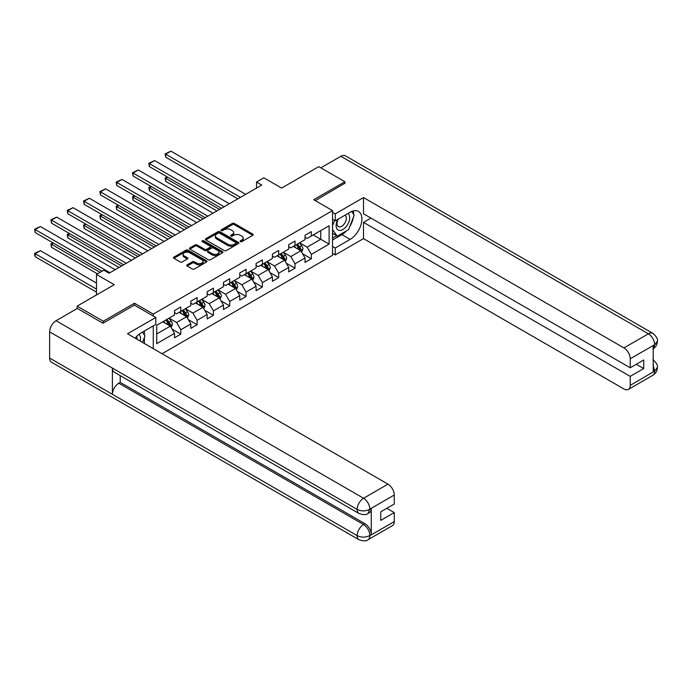 <?xml version="1.0" encoding="UTF-8"?>
<svg xmlns="http://www.w3.org/2000/svg" width="692" height="692" viewBox="0 0 692 692"><rect width="100%" height="100%" fill="white"/><g stroke="black" fill="none" stroke-linecap="round" stroke-linejoin="round"><path stroke-width="1.04" d="M240.435 241.595A1.012 0.588 0 0 0 241.871 241.595L252.779 235.297A1.453 0.839 0 0 0 253.203 234.709A1.453 0.839 0 0 0 252.779 234.112L234.303 223.447A1.453 0.839 0 0 0 232.244 223.447L221.336 229.744A1.012 0.588 0 0 0 222.781 230.574L224.191 229.753A4.645 2.682 0 0 1 230.756 229.753L232.296 230.644A4.645 2.682 0 0 1 233.662 232.547A4.645 2.682 0 0 1 232.296 234.441L230.886 235.254A1.012 0.588 0 0 0 232.322 236.084L233.74 235.271A4.645 2.682 0 0 1 240.306 235.271L241.845 236.162A4.645 2.682 0 0 1 243.212 238.057A4.645 2.682 0 0 1 241.845 239.951L240.435 240.764A1.012 0.588 0 0 0 240.435 241.595L240.435 240.764M187.177 264.82A1.453 0.839 0 0 0 186.754 265.408A1.453 0.839 0 0 0 187.177 266.005L192.359 268.998A1.453 0.839 0 0 0 194.417 268.998L206.527 262A1.453 0.839 0 0 0 206.96 261.412A1.453 0.839 0 0 0 206.527 260.815L188.051 250.149A1.453 0.839 0 0 0 186.001 250.149L173.882 257.139A1.453 0.839 0 0 0 173.458 257.735A1.453 0.839 0 0 0 173.882 258.324L180.145 261.939A1.453 0.839 0 0 0 182.195 261.939L187.385 258.946A1.453 0.839 0 0 0 187.809 258.358A1.453 0.839 0 0 0 187.385 257.761L184.28 255.971A3.884 2.24 0 0 1 183.138 254.388A3.884 2.24 0 0 1 185.542 252.312A3.884 2.24 0 0 1 189.772 252.796L201.934 259.82A3.884 2.24 0 0 1 203.076 261.412A3.884 2.24 0 0 1 200.68 263.479A3.884 2.24 0 0 1 196.441 262.995L194.417 261.827A1.453 0.839 0 0 0 192.359 261.827L187.177 264.82L187.177 266.005M344.893 183.544L344.893 181.737L318.744 166.642L281.618 188.077L263.834 177.809L256.516 182.039L261.74 185.058L109.042 273.219L103.809 270.2L96.491 274.43L96.491 294.956M134.456 305.163L134.456 303.234L103.29 321.226L77.141 306.132L114.266 284.697L96.491 274.43M134.456 303.234L153.278 314.099L332.549 210.602L332.549 255.287L162.066 353.716M344.893 181.737L313.727 199.728L332.549 210.602M224.294 250.565A1.453 0.839 0 0 0 226.345 250.565L238.463 243.567A1.453 0.839 0 0 0 238.887 242.978A1.453 0.839 0 0 0 238.463 242.382L219.978 231.716A1.453 0.839 0 0 0 217.928 231.716L205.809 238.705A1.453 0.839 0 0 0 205.386 239.302A1.453 0.839 0 0 0 205.809 239.89L224.294 250.565M202.678 241.819A1.012 0.588 0 0 1 203.708 241.958L222.478 252.796L210.377 259.777A1.453 0.839 0 0 1 208.327 259.777L189.85 249.111L195.032 246.136L195.032 244.933L189.85 247.926A1.453 0.839 0 0 0 189.426 248.514A1.453 0.839 0 0 0 189.85 249.111L189.85 247.926M195.032 246.136A1.453 0.839 0 0 1 197.082 246.136L197.082 244.933A1.453 0.839 0 0 0 195.032 244.933M197.082 244.933L204.581 249.258A1.453 0.839 0 0 0 206.631 249.258L210.074 247.269A1.453 0.839 0 0 0 210.498 246.681A1.453 0.839 0 0 0 210.074 246.084L202.272 241.586A1.012 0.588 0 0 1 203.708 240.755L222.495 251.603A1.453 0.839 0 0 1 222.919 252.191A1.453 0.839 0 0 1 222.495 252.788L222.495 251.603M77.141 308.546L77.141 306.132M103.29 321.226L103.29 323.043M153.278 348.647L153.278 325.88M153.278 316.036L153.278 314.099M172.057 329.107L180.785 334.149L180.785 329.747L190.828 323.942L190.828 328.354L197.108 324.73L197.108 320.327L207.142 314.523L207.142 318.934L213.421 315.31L213.421 310.898L223.464 305.103L223.464 309.514L229.735 305.89L229.735 301.478L239.778 295.683L239.778 300.094L246.058 296.47L246.058 292.059L256.092 286.263L256.092 290.675L262.372 287.05L262.372 282.639L272.414 276.843L272.414 281.255L278.686 277.63L278.686 273.219L288.728 267.423L288.728 271.835L295 268.211L295 263.799L305.042 258.004L305.042 262.415L311.322 258.791L311.322 254.379L329.098 244.112L329.098 225.756L320.733 230.592L320.733 239.285L329.098 244.112M180.785 334.149L174.514 337.774L174.514 333.362L156.729 343.63L156.729 325.275L174.514 315.007L174.514 310.604L180.785 306.98L180.785 311.383L190.828 305.587L190.828 301.176L197.108 297.56L197.108 301.963L207.142 296.167L207.142 291.756L213.421 288.14L213.421 292.543L223.464 286.748L223.464 282.336L229.735 278.72L229.735 283.123L239.778 277.328L239.778 272.916L246.058 269.3L246.058 273.703L256.092 267.908L256.092 263.496L262.372 259.872L262.372 264.283L272.414 258.488L272.414 254.076L278.686 250.452L278.686 254.864L288.728 249.068L288.728 244.657L295 241.032L295 245.444L305.042 239.648L305.042 235.237L311.322 231.612L311.322 236.024L329.098 225.756M179.116 312.352L186.65 316.702L176.607 322.498L169.073 318.147M174.514 312.594L176.607 313.805L180.785 311.383M176.607 322.498L180.785 329.747M186.65 316.702L190.828 323.942M195.429 302.932L202.964 307.283L192.921 313.078L185.387 308.727M190.828 303.174L192.921 304.385L197.108 301.963M192.921 313.078L197.108 320.327M202.964 307.283L207.142 314.523M211.752 293.512L219.278 297.863L209.235 303.658L201.709 299.307M207.142 293.754L209.235 294.956L213.421 292.543M209.235 303.658L213.421 310.898M219.278 297.863L223.464 305.103M228.066 284.092L235.591 288.443L225.557 294.238L218.023 289.887M223.464 284.334L225.557 285.536L229.735 283.123M225.557 294.238L229.735 301.478M235.591 288.443L239.778 295.683M244.38 274.672L251.914 279.014L241.871 284.819L234.337 280.468M239.778 274.914L241.871 276.117L246.058 273.703M241.871 284.819L246.058 292.059M251.914 279.014L256.092 286.263M260.694 265.252L268.228 269.595L258.185 275.399L250.66 271.048M256.092 265.494L258.185 266.697L262.372 264.283M258.185 275.399L262.372 282.639M268.228 269.595L272.414 276.843M277.016 255.832L284.542 260.175L274.499 265.979L266.974 261.628M272.414 256.075L274.499 257.277L278.686 254.864M274.499 265.979L278.686 273.219M284.542 260.175L288.728 267.423M293.33 246.413L300.864 250.755L290.822 256.559L283.288 252.208M288.728 246.655L290.822 247.857L295 245.444M290.822 256.559L295 263.799M300.864 250.755L305.042 258.004M313.199 234.934L320.733 239.285L307.136 247.139L299.601 242.788M305.042 237.235L307.136 238.437L311.322 236.024M307.136 247.139L311.322 254.379M256.516 182.039L256.516 188.077M156.729 333.968L170.327 326.122L162.802 321.771M170.327 326.122L174.514 333.362M302.586 253.748L311.322 258.791M286.272 263.168L295 268.211M269.958 272.587L278.686 277.63M253.635 282.007L262.372 287.05M237.321 291.427L246.058 296.47M221.007 300.847L229.735 305.89M204.685 310.267L213.421 315.31M188.371 319.687L197.108 324.73M240.842 241.742L241.845 241.162A4.645 2.682 0 0 0 243.212 239.259L243.212 238.057M233.662 232.547L233.662 233.749A4.645 2.682 0 0 1 232.296 235.643L231.292 236.232M252.762 235.306L234.303 224.649A1.453 0.839 0 0 0 232.244 224.649L221.743 230.713M238.437 243.575L219.978 232.919A1.453 0.839 0 0 0 217.928 232.919L205.835 239.908L205.809 238.705M235.894 243.394A1.012 0.588 0 0 0 235.894 242.563L219.675 233.195A1.012 0.588 0 0 0 218.231 233.195L216.743 234.052A4.645 2.682 0 0 0 215.385 235.955A4.645 2.682 0 0 0 216.743 237.849L227.832 244.25A4.645 2.682 0 0 0 234.406 244.25L235.894 243.394L235.894 244.596A1.012 0.588 0 0 0 236.188 244.181L236.188 242.978M215.385 235.955L215.385 237.157A4.645 2.682 0 0 0 216.743 239.051L216.743 237.849M235.894 244.596L234.406 245.461A4.645 2.682 0 0 1 227.832 245.461L216.743 239.051M197.082 246.136L204.581 250.469A1.453 0.839 0 0 0 206.631 250.469L210.074 248.48A1.453 0.839 0 0 0 210.498 247.883L210.498 246.681M212.357 253.748A3.884 2.24 0 0 0 216.587 254.232A3.884 2.24 0 0 0 218.983 252.165A3.884 2.24 0 0 0 217.85 250.573L213.56 248.099A1.453 0.839 0 0 0 211.51 248.099L208.067 250.089A1.453 0.839 0 0 0 207.643 250.677A1.453 0.839 0 0 0 208.067 251.274L212.357 253.748L212.357 254.959A3.884 2.24 0 0 0 216.587 255.443A3.884 2.24 0 0 0 218.983 253.367L218.983 252.165M207.643 250.677L207.643 251.888A1.453 0.839 0 0 0 208.067 252.485L208.067 251.274M212.357 254.959L208.067 252.485M203.076 261.412L203.076 262.614A3.884 2.24 0 0 1 200.68 264.69A3.884 2.24 0 0 1 196.441 264.206L194.417 263.029A1.453 0.839 0 0 0 192.359 263.029L187.195 266.013M183.138 254.388L183.138 255.59A3.884 2.24 0 0 0 184.28 257.182L184.28 255.971M187.368 258.964L184.28 257.182M206.527 260.815L206.527 262L188.051 251.352A1.453 0.839 0 0 0 186.001 251.352L173.9 258.341M301.686 252.191L302.932 249.051A3.918 2.266 -120 0 0 301.677 245.721L299.524 242.831M295.761 247.814L294.29 245.859M219.537 209.425L165.708 178.346L165.708 181.365L216.925 210.93M296.28 244.708L298.434 247.589A3.918 2.266 60 0 1 299.558 249.95C300.146 250.738 300.57 250.495 300.812 249.224A3.918 2.266 -120 0 0 299.697 246.862L297.534 243.982M296.548 244.553L298.944 247.745A1.998 1.15 60 0 1 299.307 248.35L300.812 249.224M167.698 177.195L165.708 178.346L165.129 178.008L167.118 176.867M165.708 181.365L165.129 178.008M240.461 197.35L165.708 154.186L165.708 157.205L237.84 198.855M245.686 194.331L170.933 151.167L165.708 154.186L165.129 153.858L170.933 151.167M165.708 157.205L165.129 153.858M337.852 219.312A9.619 5.553 120 0 0 339.504 230.41A9.619 5.553 120 0 0 348.188 223.542A9.619 5.553 120 0 0 347.955 213.482M338.397 219.001A6.583 3.797 120 0 0 338.379 226.639A6.583 3.797 120 0 0 339.339 226.933A6.583 3.797 120 0 0 345.36 222.08A6.583 3.797 120 0 0 344.962 215.238A6.583 3.797 120 0 0 344.936 215.229M351.631 211.475L354.2 215.134L348.552 229.683L337.263 236.206L332.549 233.04M337.263 236.206L332.549 229.502M332.549 225.756L334.617 220.428M140.191 341.087A9.619 5.553 120 0 0 138.928 334.366M137.128 339.322A6.583 3.797 120 0 0 136.454 336.615M142.388 332.169L145.017 335.905L142.491 342.41M346.476 230.886A16.643 9.61 120 0 1 341.857 234.631L350.126 239.406A16.643 9.61 120 0 0 360.99 224.744A16.643 9.61 120 0 0 358.447 211.406A16.643 9.61 120 0 0 350.126 212.228L335.274 220.809L335.274 213.863L363.508 197.557L623.942 347.92L648.369 333.821L340.871 156.288L320.837 167.845M350.126 239.406L335.274 247.978L335.274 254.924L363.508 238.619L363.508 222.374L630.222 376.362L630.222 385.358L654.796 371.042L653.231 371.768L653.231 345.801L654.641 344.685L630.222 358.785A8.875 5.121 -120 0 0 623.942 347.92M370.938 218.092L363.508 222.374M636.285 364.286L643.716 368.568L643.716 359.996L630.222 367.789L363.508 213.802L363.508 197.557M332.549 219.234L335.274 220.809M332.549 212.288L335.274 213.863M332.549 253.358L335.274 254.924M332.549 246.413L335.274 247.978M363.508 238.619L623.942 388.982A8.875 5.121 -120 0 0 628.379 389.423A8.875 5.121 -120 0 0 630.222 385.358M340.871 156.288A9.1 5.251 -60 0 1 345.412 155.83L652.919 333.371A9.1 5.251 -60 0 0 648.369 333.821A8.875 5.121 60 0 1 654.641 344.685M630.222 367.789L630.222 358.785M643.716 368.568L630.222 376.362M344.893 183.19L315.293 200.637M349.78 226.535A16.643 9.61 120 0 0 353.361 217.297M353.629 214.321A16.643 9.61 120 0 0 353.214 210.922M341.857 234.631L332.549 240.012M332.549 238.074L336.528 235.782M332.549 234.458L333.388 233.974M653.231 365.558L654.641 370.955M652.919 359.632C656.483 362.842 657.98 365.411 657.4 367.331L654.805 371.042M652.919 333.371C656.483 336.554 657.98 339.141 657.4 341.13L654.796 344.78M155.795 317.481L127.553 333.786L387.987 484.149A8.875 5.121 60 0 1 394.258 495.022L369.839 509.122L367.997 513.481C366.509 514.995 363.516 514.995 359.018 513.49L114.266 372.192A9.1 5.251 -60 0 1 112.389 368.083L49.634 331.857A9.1 5.251 -60 0 1 56.061 320.716L77.348 308.424L102.97 323.225L134.352 305.103L155.795 317.481L155.795 324.427L140.943 332.999A16.643 9.61 120 0 0 135.113 338.154M144.023 343.301L147.526 345.325M144.394 343.085L144.394 337.514M144.394 335.014L144.394 331.01M394.258 495.022L394.258 504.018L380.773 511.803L380.773 520.384L394.258 512.59L394.258 521.586A8.875 5.121 60 0 1 392.425 525.652L367.997 539.751A8.875 5.121 -120 0 0 369.839 535.686L394.258 521.586M367.997 539.751C366.587 541.256 363.585 541.256 359.018 539.76L51.511 362.227A9.1 5.251 -60 0 1 49.634 358.067L112.389 394.293A9.1 5.251 -60 0 1 118.816 383.212L363.56 524.519L364.978 523.706A8.875 5.121 60 0 1 371.249 534.57L371.249 508.603A8.875 5.121 60 0 1 369.416 512.668L367.997 513.481M49.634 331.857L49.634 358.067M359.018 513.49A9.1 5.251 -60 0 1 357.133 509.39L112.389 368.083L112.389 394.293L357.133 535.599C361.302 537.615 365.488 537.615 369.684 535.599L369.839 535.686M394.258 512.59L386.837 508.3M120.226 375.635L120.226 382.399L364.978 523.706M120.226 382.399L118.816 383.212M56.061 320.716L363.56 498.249A9.1 5.251 -60 0 0 357.133 509.39C361.319 511.397 365.497 511.379 369.675 509.338M285.372 261.611L286.618 258.479A3.918 2.266 -120 0 0 285.363 255.14L283.201 252.26M279.438 257.234L277.976 255.279M203.223 218.845L149.394 187.766L149.394 190.784L200.611 220.35M279.966 254.128L282.12 257.009A3.918 2.266 60 0 1 283.244 259.37C283.832 260.157 284.248 259.915 284.498 258.644A3.918 2.266 -120 0 0 283.374 256.282L281.22 253.402M280.234 253.973L282.63 257.165A1.998 1.15 60 0 1 282.993 257.77L284.498 258.644M151.375 186.615L149.394 187.766L148.815 187.428L150.804 186.286M149.394 190.784L148.815 187.428M269.058 271.03L270.295 267.899A3.918 2.266 -120 0 0 269.05 264.56L266.887 261.68M263.124 266.654L261.663 264.699M186.909 228.265L133.072 197.185L133.072 200.204L184.288 229.77M263.643 263.548L265.806 266.429A3.918 2.266 60 0 1 266.93 268.79C267.519 269.577 267.934 269.335 268.185 268.063A3.918 2.266 -120 0 0 267.06 265.702L264.898 262.822M263.92 263.392L266.316 266.584A1.998 1.15 60 0 1 266.68 267.19L268.185 268.063M135.061 196.035L133.072 197.185L132.501 196.848L134.482 195.706M133.072 200.204L132.501 196.848M224.139 206.77L149.394 163.606L149.394 166.625L221.527 208.275M229.372 203.751L154.619 160.587L149.394 163.606L148.815 163.277L154.619 160.587M149.394 166.625L148.815 163.277M207.825 216.189L133.072 173.026L133.072 176.045L205.213 217.695M213.058 213.171L138.305 170.007L133.072 173.026L132.501 172.697L138.305 170.007M133.072 176.045L132.501 172.697M252.736 280.45L253.981 277.319A3.918 2.266 -120 0 0 252.727 273.98L250.573 271.1M246.81 276.073L245.34 274.118M170.587 237.685L116.758 206.605L116.758 209.624L167.974 239.19M247.329 272.968L249.492 275.849A3.918 2.266 60 0 1 250.608 278.21C251.196 278.997 251.62 278.755 251.862 277.483A3.918 2.266 -120 0 0 250.746 275.122L248.584 272.241M247.606 272.812L249.994 276.004A1.998 1.15 60 0 1 250.357 276.61L251.862 277.483M118.747 205.455L116.758 206.605L116.178 206.268L118.168 205.126M116.758 209.624L116.178 206.268M236.422 289.87L237.667 286.739A3.918 2.266 -120 0 0 236.413 283.4L234.259 280.519M230.497 285.493L229.026 283.538M154.273 247.105L100.444 216.025L100.444 219.044L151.66 248.618M231.016 282.388L233.169 285.268A3.918 2.266 60 0 1 234.294 287.63C234.882 288.417 235.297 288.175 235.548 286.903A3.918 2.266 -120 0 0 234.424 284.542L232.27 281.661M231.284 282.232L233.68 285.424A1.998 1.15 60 0 1 234.043 286.038L235.548 286.903M102.425 214.875L100.444 216.025L99.864 215.696L101.854 214.546M100.444 219.044L99.864 215.696M220.108 299.29L221.345 296.159A3.918 2.266 -120 0 0 220.099 292.82L217.937 289.939M214.174 294.913L212.712 292.958M137.959 256.524L84.121 225.445L84.121 228.464L135.347 258.038M214.693 291.808L216.855 294.688A3.918 2.266 60 0 1 217.98 297.05C218.568 297.837 218.983 297.595 219.234 296.323A3.918 2.266 -120 0 0 218.11 293.962L215.956 291.081M214.97 291.652L217.366 294.844A1.998 1.15 60 0 1 217.729 295.458L219.234 296.323M86.111 224.294L84.121 225.445L83.55 225.116L85.54 223.966M84.121 228.464L83.55 225.116M191.511 225.609L116.758 182.446L116.758 185.465L188.89 227.114M196.736 222.59L121.991 179.427L116.758 182.446L116.178 182.117L121.991 179.427M116.758 185.465L116.178 182.117M175.197 235.029L100.444 191.866L100.444 194.893L172.576 236.534M180.422 232.01L105.668 188.847L100.444 191.866L99.864 191.537L105.668 188.847M100.444 194.893L99.864 191.537M158.875 244.449L84.121 201.285L84.121 204.313L156.262 245.954M164.108 241.43L89.355 198.267L84.121 201.285L83.55 200.957L89.355 198.267M84.121 204.313L83.55 200.957M203.785 308.71L205.031 305.579A3.918 2.266 -120 0 0 203.785 302.24L201.623 299.359M197.86 304.333L196.39 302.378M121.645 265.944L67.807 234.865L67.807 237.884L119.024 267.458M198.379 301.228L200.542 304.108A3.918 2.266 60 0 1 201.657 306.469C202.254 307.257 202.669 307.014 202.92 305.743A3.918 2.266 -120 0 0 201.796 303.381L199.633 300.501M198.656 301.072L201.052 304.264A1.998 1.15 60 0 1 201.415 304.878L202.92 305.743M69.797 233.714L67.807 234.865L67.236 234.536L69.217 233.386M67.807 237.884L67.236 234.536M142.561 253.869L67.807 210.714L67.807 213.733L139.948 255.374M147.794 250.85L73.041 207.686L67.807 210.714L67.236 210.377L73.041 207.686M67.807 213.733L67.236 210.377M187.471 318.13L188.717 314.998A3.918 2.266 -120 0 0 187.463 311.659L185.309 308.779M181.546 313.753L180.076 311.798M100.098 272.345L51.493 244.285L51.493 247.303L97.477 273.859M182.065 310.647L184.219 313.528A3.918 2.266 60 0 1 185.344 315.889C185.932 316.677 186.356 316.434 186.598 315.163A3.918 2.266 -120 0 0 185.482 312.81L183.319 309.921M182.333 310.492L184.729 313.692A1.998 1.15 60 0 1 185.093 314.298L186.598 315.163M53.483 243.134L51.493 244.285L50.914 243.956L52.903 242.805M51.493 247.303L50.914 243.956M126.247 263.289L51.493 220.134L51.493 223.153L123.626 264.794M131.471 260.27L56.718 217.115L51.493 220.134L50.914 219.796L56.718 217.115M51.493 223.153L50.914 219.796M171.158 327.55L172.403 324.418A3.918 2.266 -120 0 0 171.149 321.079L168.986 318.199M96.491 289.1L35.18 253.704L40.404 250.686L96.491 283.063M165.224 323.173L163.762 321.218M35.18 256.723L34.6 254.578L34.6 253.376L35.18 253.704L35.18 256.723L96.491 292.119M165.751 320.067L167.905 322.948A3.918 2.266 60 0 1 169.03 325.309C169.618 326.096 170.033 325.854 170.284 324.583A3.918 2.266 -120 0 0 169.159 322.23L167.006 319.341M166.019 319.912L168.415 323.112A1.998 1.15 60 0 1 168.779 323.718L170.284 324.583M34.6 253.376L40.404 250.686M109.924 272.709L35.18 229.554L35.18 232.573L102.079 271.195M115.157 269.69L40.404 226.535L35.18 229.554L34.6 229.216L40.404 226.535M35.18 232.573L34.6 229.216M241.845 241.162L241.845 239.951M230.886 236.084L230.886 235.254M232.296 235.643L232.296 234.441M221.336 230.574L221.336 229.744M232.244 224.649L232.244 223.447M234.303 224.649L234.303 223.447M252.779 235.297L252.779 234.112M217.928 232.919L217.928 231.716M219.978 232.919L219.978 231.716M238.463 243.567L238.463 242.382M227.832 245.461L227.832 244.25M234.406 245.461L234.406 244.25M204.581 250.469L204.581 249.258M206.631 250.469L206.631 249.258M210.074 248.48L210.074 247.269M203.708 241.958L203.708 240.755M192.359 263.029L192.359 261.827M194.417 263.029L194.417 261.827M196.441 264.206L196.441 262.995M187.385 258.946L187.385 257.761M173.882 258.324L173.882 257.139M186.001 251.352L186.001 250.149M188.051 251.352L188.051 250.149M300.475 250.539L302.906 249.129M299.697 246.862L301.677 245.721M296.903 248.471L298.434 247.589M657.4 367.365C657.296 370.843 655.765 373.498 652.807 375.323A8.875 5.121 -120 0 0 654.641 371.258M653.231 348.751L654.641 344.988M371.249 534.57L369.692 535.599M369.839 509.424L371.249 508.603M369.839 509.122A8.875 5.121 60 0 0 363.56 498.249L387.987 484.149M359.018 539.76A9.1 5.251 -60 0 1 357.133 535.599A9.1 5.251 -60 0 1 363.56 524.519C367.34 527.044 369.433 530.669 369.839 535.383M284.161 259.958L286.592 258.548M283.374 256.282L285.363 255.14M280.589 257.891L282.12 257.009M267.839 269.378L270.269 267.968M267.06 265.702L269.05 264.56M264.275 267.311L265.806 266.429M251.525 278.798L253.955 277.388M250.746 275.122L252.727 273.98M247.952 276.731L249.492 275.849M235.211 288.218L237.641 286.808M234.424 284.542L236.413 283.4M231.638 286.159L233.169 285.268M218.888 297.638L221.328 296.228M218.11 293.962L220.099 292.82M215.324 295.579L216.855 294.688M202.574 307.058L205.005 305.648M201.796 303.381L203.785 302.24M199.011 304.999L200.542 304.108M186.26 316.478L188.691 315.076M185.482 312.81L187.463 311.659M182.688 314.419L184.219 313.528M169.947 325.897L172.377 324.496M169.159 322.23L171.149 321.079M166.374 323.839L167.905 322.948M628.379 389.423L652.807 375.323M657.4 341.156C657.279 344.607 655.748 347.237 652.807 349.053"/></g></svg>
